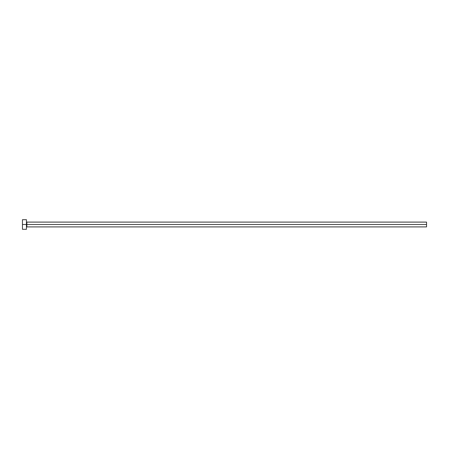 <?xml version="1.0" encoding="UTF-8"?>
<svg xmlns="http://www.w3.org/2000/svg" width="449" height="449" viewBox="0 0 449 449"><rect width="100%" height="100%" fill="white"/><g stroke="black" fill="none" stroke-linecap="round" stroke-linejoin="round"><path stroke-width="0.67" d="M22.45 229.299L22.45 219.701L22.45 224.5L426.55 224.5L426.55 226.902L426.55 224.5L26.85 224.5L26.85 222.098L26.85 224.5L22.45 224.5L22.45 229.299L26.452 229.299L26.452 219.701L26.452 229.299M26.452 227.301L26.85 226.902L26.85 224.5L26.85 226.902L426.55 226.902M426.55 224.5L426.55 222.098L426.55 224.5M426.55 222.098L26.85 222.098L26.452 221.699M22.45 219.701L26.452 219.701"/></g></svg>
